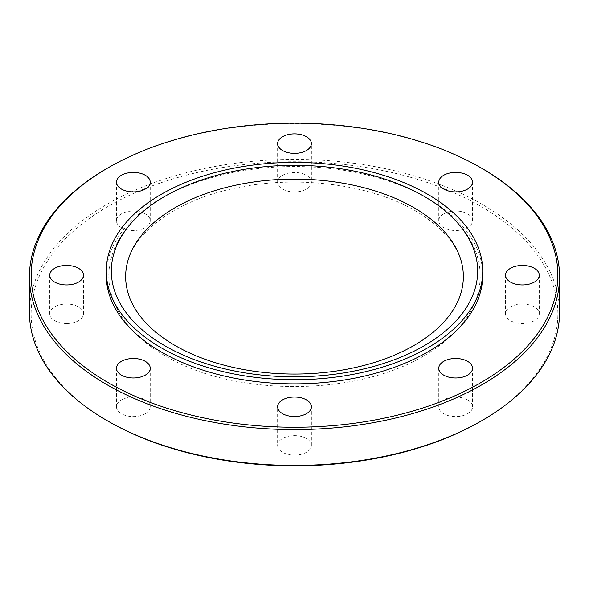 <?xml version="1.0" encoding="UTF-8"?>
<svg xmlns="http://www.w3.org/2000/svg" width="589" height="589" viewBox="0 0 589 589"><rect width="100%" height="100%" fill="white"/><g stroke="black" fill="none" stroke-linecap="round" stroke-linejoin="round"><path stroke-width="0.44" stroke-dasharray="2.94 2.21" d="M443.716 213.866A16.882 9.748 0 0 0 438.776 220.757A16.882 9.748 0 0 0 449.193 229.762A16.882 9.748 0 0 0 467.592 227.648A16.882 9.748 0 0 0 472.54 220.757A16.882 9.748 0 0 0 462.115 211.753A16.882 9.748 0 0 0 443.716 213.866M311.382 182.215A16.882 9.748 0 0 0 294.5 172.467A16.882 9.748 0 0 0 277.618 182.215A16.882 9.748 0 0 0 294.5 191.962A16.882 9.748 0 0 0 311.382 182.215L311.382 143.62M277.618 182.215L277.618 143.62M121.408 227.648A16.882 9.748 0 0 0 139.807 229.762A16.882 9.748 0 0 0 150.224 220.757A16.882 9.748 0 0 0 145.284 213.866A16.882 9.748 0 0 0 126.885 211.753A16.882 9.748 0 0 0 116.46 220.757A16.882 9.748 0 0 0 121.408 227.648M66.594 323.545A16.882 9.748 0 0 0 83.476 313.797A16.882 9.748 0 0 0 66.594 304.049A16.882 9.748 0 0 0 49.712 313.797A16.882 9.748 0 0 0 66.594 323.545M145.284 413.736A16.882 9.748 0 0 0 150.224 406.837A16.882 9.748 0 0 0 139.807 397.833A16.882 9.748 0 0 0 121.408 399.946A16.882 9.748 0 0 0 116.46 406.837A16.882 9.748 0 0 0 126.885 415.849A16.882 9.748 0 0 0 145.284 413.736M277.618 445.38A16.882 9.748 0 0 0 294.5 455.128A16.882 9.748 0 0 0 311.382 445.38A16.882 9.748 0 0 0 294.5 435.632A16.882 9.748 0 0 0 277.618 445.38L277.618 406.785M311.382 445.38L311.382 406.785M522.406 304.049A16.882 9.748 0 0 0 505.524 313.797A16.882 9.748 0 0 0 522.406 323.545A16.882 9.748 0 0 0 539.288 313.797A16.882 9.748 0 0 0 522.406 304.049M467.592 399.946A16.882 9.748 0 0 0 449.193 397.833A16.882 9.748 0 0 0 438.776 406.837A16.882 9.748 0 0 0 443.716 413.736A16.882 9.748 0 0 0 462.115 415.849A16.882 9.748 0 0 0 472.54 406.837A16.882 9.748 0 0 0 467.592 399.946M482.737 275.203A188.237 108.678 0 0 0 427.607 198.353A188.237 108.678 0 0 0 222.465 174.8A188.237 108.678 0 0 0 106.263 275.203M559.55 312.42A265.05 153.022 0 0 0 481.92 204.214A265.05 153.022 0 0 0 193.067 171.046A265.05 153.022 0 0 0 29.45 312.42M480.727 421.312A263.364 152.05 0 0 0 480.727 206.283A263.364 152.05 0 0 0 108.28 206.283A263.364 152.05 0 0 0 108.273 421.312M481.92 168.373A265.05 153.022 0 0 0 107.08 168.38M438.776 220.757L438.776 182.163M150.224 220.757L150.224 182.163M83.476 313.797L83.476 275.203M150.224 406.837L150.224 368.243M505.524 313.797L505.524 275.203M438.776 406.837L438.776 368.243M423.815 196.174L424.065 196.314C446.329 209.169 462.269 224.703 471.892 242.911C477.392 253.579 480.168 264.601 480.204 275.983C480.168 287.38 477.392 298.417 471.877 309.092C463.131 325.702 449.024 340.125 429.55 352.362C362.485 396.588 235.055 398.127 164.935 355.668C142.479 342.695 126.458 327.013 116.872 308.614C111.454 297.931 108.759 286.909 108.796 275.534C108.913 264.13 111.77 253.093 117.366 242.418C127.452 223.658 144.217 207.777 167.644 194.775M463.042 270.638C460.605 248.411 444.805 228.51 415.62 210.936C370.304 184.062 295.597 174.594 234.231 188.37C171.995 201.173 128.292 236.712 125.958 270.638M472.54 406.837L472.54 368.243M539.288 313.797L539.288 275.203M116.46 406.837L116.46 368.243M49.712 313.797L49.712 275.203M116.46 220.757L116.46 182.163M472.54 220.757L472.54 182.163"/><path stroke-width="0.88" d="M443.716 175.264A16.882 9.748 0 0 0 438.776 182.163A16.882 9.748 0 0 0 449.193 191.167A16.882 9.748 0 0 0 467.592 189.054A16.882 9.748 0 0 0 472.54 182.163A16.882 9.748 0 0 0 462.115 173.151A16.882 9.748 0 0 0 443.716 175.264M277.618 143.62A16.882 9.748 0 0 0 294.5 153.368A16.882 9.748 0 0 0 311.382 143.62A16.882 9.748 0 0 0 294.5 133.872A16.882 9.748 0 0 0 277.618 143.62M121.408 189.054A16.882 9.748 0 0 0 139.807 191.167A16.882 9.748 0 0 0 150.224 182.163A16.882 9.748 0 0 0 145.284 175.264A16.882 9.748 0 0 0 126.885 173.151A16.882 9.748 0 0 0 116.46 182.163A16.882 9.748 0 0 0 121.408 189.054M66.594 284.951A16.882 9.748 0 0 0 83.476 275.203A16.882 9.748 0 0 0 66.594 265.455A16.882 9.748 0 0 0 49.712 275.203A16.882 9.748 0 0 0 66.594 284.951M145.284 375.134A16.882 9.748 0 0 0 150.224 368.243A16.882 9.748 0 0 0 139.807 359.238A16.882 9.748 0 0 0 121.408 361.351A16.882 9.748 0 0 0 116.46 368.243A16.882 9.748 0 0 0 126.885 377.247A16.882 9.748 0 0 0 145.284 375.134M311.382 406.785A16.882 9.748 0 0 0 294.5 397.038A16.882 9.748 0 0 0 277.618 406.785A16.882 9.748 0 0 0 294.5 416.533A16.882 9.748 0 0 0 311.382 406.785M522.406 265.455A16.882 9.748 0 0 0 505.524 275.203A16.882 9.748 0 0 0 522.406 284.951A16.882 9.748 0 0 0 539.288 275.203A16.882 9.748 0 0 0 522.406 265.455M467.592 361.351A16.882 9.748 0 0 0 449.193 359.238A16.882 9.748 0 0 0 438.776 368.243A16.882 9.748 0 0 0 443.716 375.134A16.882 9.748 0 0 0 462.115 377.247A16.882 9.748 0 0 0 472.54 368.243A16.882 9.748 0 0 0 467.592 361.351M424.021 196.292A183.172 105.755 0 0 0 421.356 194.775A183.172 105.755 0 0 0 167.644 194.775A183.172 105.755 0 0 0 164.979 345.846A183.172 105.755 0 0 0 424.021 345.846A183.172 105.755 0 0 0 424.021 196.292M413.898 207.645A168.852 97.487 0 0 0 234.665 185.417A168.852 97.487 0 0 0 125.958 270.638A168.852 97.487 0 0 0 175.102 345.515A168.852 97.487 0 0 0 363.84 365.467A168.852 97.487 0 0 0 463.042 270.638A168.852 97.487 0 0 0 413.898 207.645M106.263 271.065L106.263 275.203A188.237 108.678 0 0 0 161.393 352.045A188.237 108.678 0 0 0 366.535 375.605A188.237 108.678 0 0 0 482.737 275.203L482.737 271.065A188.237 108.678 0 0 0 427.607 194.223A188.237 108.678 0 0 0 222.465 170.663A188.237 108.678 0 0 0 106.263 271.065A188.237 108.678 0 0 0 161.393 347.915A188.237 108.678 0 0 0 366.535 371.475A188.237 108.678 0 0 0 482.737 271.065M108.273 382.717A263.364 152.05 0 0 0 480.727 382.717A263.364 152.05 0 0 0 480.727 167.688L481.92 168.373A265.05 153.022 0 0 0 481.92 168.373A265.05 153.022 0 0 1 559.55 276.58A265.05 153.022 0 0 1 395.933 417.954A265.05 153.022 0 0 1 107.08 384.786A265.05 153.022 0 0 1 29.45 276.58A265.05 153.022 0 0 1 107.08 168.38L108.273 167.688A263.364 152.05 0 0 0 108.273 382.717M481.92 420.62L480.727 421.312A263.364 152.05 0 0 1 108.273 421.312L107.08 420.627A265.05 153.022 0 0 0 481.92 420.62A265.05 153.022 0 0 0 559.55 312.42L559.55 276.58M29.45 276.58L29.45 312.42A265.05 153.022 0 0 0 107.08 420.62A265.05 153.022 0 0 0 107.08 420.627L108.273 421.312M481.92 168.38L480.727 167.688A263.364 152.05 0 0 0 108.273 167.688M421.356 194.775L423.41 195.938"/></g></svg>

